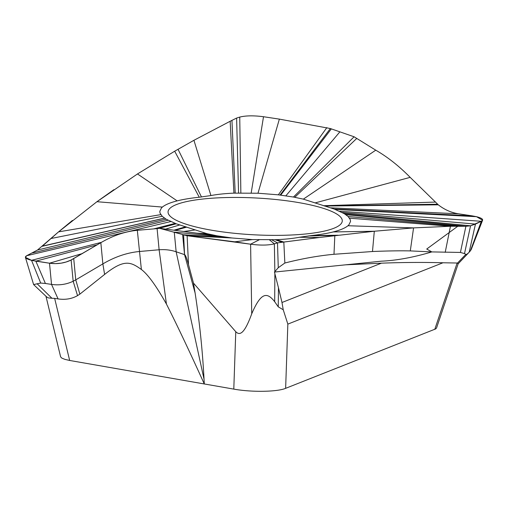 <?xml version="1.0" encoding="UTF-8"?>
<svg xmlns="http://www.w3.org/2000/svg" width="508" height="508" viewBox="0 0 508 508"><rect width="100%" height="100%" fill="white"/><g stroke="black" fill="none" stroke-linecap="round" stroke-linejoin="round"><path stroke-width="0.76" d="M299.409 237.261C292.995 238.487 285.331 239.293 276.422 239.681L252.336 239.592L232.004 237.985L216.891 235.776L206.991 233.68L176.225 223.799L166.091 219.177L162.211 216.287L160.026 213.087L159.798 211.391L161.461 207.937L162.382 207.074C165.246 204.711 170.167 202.641 177.152 200.876C183.293 199.339 190.665 198.126 199.269 197.231L210.922 195.555C217.341 194.329 225.006 193.523 233.915 193.135L258 193.224L278.333 194.831L293.446 197.041L303.346 199.136L334.105 209.017L344.246 213.639L348.126 216.529L350.31 219.729L350.539 221.424L348.869 224.879L347.955 225.743C345.091 228.105 340.17 230.175 333.185 231.94C327.044 233.477 319.672 234.69 311.067 235.585L299.409 237.261L319.291 237.515L374.307 231.242L413.569 227.895L450.45 226.27L466.09 226.282L470.56 225.793L475.456 224.085L481.336 221.291L482.6 220.212L476.485 216.687L458.521 213.804C451.193 212.649 444.449 209.652 438.283 204.819L410.172 177.356C399.04 166.046 387.566 156.985 375.755 150.178L354.095 136.779L330.359 128.543L279.362 119.12L263.506 116.726C253.702 115.456 245.777 115.576 239.744 117.088L236.614 118.066L230.156 121.266L193.929 140.291L174.676 151.206L137.477 173.952L96.933 201.708L58.56 231.87L37.522 250.025L26.683 255.721L25.4 257.353L31.534 260.325L49.498 263.207L55.334 263.633L61.1 263.169L65.964 262.052L71.133 260.052L100.838 242.697C112.928 235.604 125.095 231.47 137.325 230.308L159.785 228.365L187.115 235.75L250.596 244.202C260.401 245.478 268.326 245.358 274.358 243.846L277.489 242.868L319.291 237.515L374.307 231.242L413.569 227.895L450.45 226.27L466.09 226.282L470.56 225.793L481.336 221.291L470.408 250.812L471.24 249.472M176.498 204.54A87.23 18.434 3 0 0 168.059 211.842A87.23 18.434 3 0 0 235.521 233.407A87.23 18.434 3 0 0 333.839 228.276A87.23 18.434 3 0 0 342.278 220.974A87.23 18.434 3 0 0 274.815 199.409A87.23 18.434 3 0 0 176.498 204.54M276.422 239.681L283.82 242.043L319.291 237.515M271.774 239.827L277.489 242.868L278.27 267.716L274.46 272.066L278.454 287.725L278.251 306.832L283.242 309.772L287.846 324.117L442.963 262.769L457.537 263.03L465.849 254.356L464.502 253.6L470.56 225.793L344.246 213.639M252.336 239.592L234.74 241.814L250.596 244.202L251.727 313.811C244.081 334.835 239.497 335.458 235.769 331.711L233.794 389.109C251.485 392.341 277.222 391.947 285.636 388.334L287.846 324.117M230.257 237.782L183.604 235.033L184.55 254.635L176.149 251.771C170.751 249.987 165.075 249.314 159.118 249.765L139.351 251.504C127.076 252.686 114.916 256.813 102.864 263.893L75.768 279.87M216.891 235.776L159.785 228.365L187.115 235.75L234.74 241.814M193.478 283.102L188.519 264.681C186.671 258.032 185.35 254.679 184.55 254.635L195.11 293.014L193.478 283.102L235.769 331.711M251.727 313.811C261.093 291.922 267.1 292.011 274.682 301.701L278.251 306.832M259.15 239.827L250.596 244.202C260.401 245.478 268.326 245.358 274.358 243.846L277.489 242.868L283.82 242.043L284.848 263.023L278.27 267.716M284.848 263.023C302 258.648 318.383 255.734 333.991 254.279L372.485 251.517C387.629 250.882 400.234 250.679 410.293 250.908L431.838 251.911L426.72 249.041L457.848 226.206L348.126 216.529M278.454 287.725L281.991 302.495L381.432 263.169L345.592 264.827L381.305 261.182C396.526 260.509 413.372 257.416 431.838 251.911L460.426 252.432L464.502 253.6M345.815 214.655L466.09 226.282M334.105 209.017L472.167 215.862L458.521 213.804C451.129 212.623 444.386 209.626 438.283 204.819L410.172 177.356C399.04 166.046 387.566 156.985 375.755 150.178L354.095 136.779L330.359 128.543L279.362 119.12L263.506 116.726C253.702 115.456 245.777 115.576 239.744 117.088L236.614 118.066L230.156 121.266L193.929 140.291L174.676 151.206L137.477 173.952L177.152 200.876M293.446 197.041L354.095 136.779M280.073 195.034L330.359 128.543M258 193.224L279.362 119.12M238.557 192.989L236.614 118.066M233.915 193.135L230.156 121.266M164.522 218.161L42.164 246.304L58.56 231.87L160.801 214.63M176.225 223.799L158.807 228.435M97.282 244.805L35.852 261.15L49.498 263.207C56.896 264.249 63.843 263.322 70.352 260.413L100.838 242.697C112.928 235.604 125.095 231.47 137.325 230.308L159.785 228.365M71.133 260.052L73.165 281.248L75.749 279.851L79.851 294.132L77.534 295.624C71.863 298.869 65.386 299.961 58.083 298.914L51.53 284.404L45.396 283.477L35.852 261.15L31.534 260.325L40.691 283.051L33.617 284.569M157.086 228.568L159.118 249.765L166.427 304.057C156.261 285.928 147.911 274.403 141.376 269.481C130.886 262.052 124.536 258.572 104.61 274.428L79.851 294.138M195.11 293.014C199.587 322.104 202.559 350.825 204.032 379.165L204.292 383.959L233.794 389.109M166.427 304.057C176.543 323.952 189.166 350.584 204.292 383.959L69.666 360.464L64.948 359.385L61.811 358.102L60.623 356.851L45.961 296.259M69.666 360.464L54.648 298.38L58.083 298.914M469.348 252.006L458.146 263.83L436.512 328.041L435.68 328.911L285.636 388.334M274.46 272.066L345.592 264.827M381.432 263.169C402.895 262.357 423.405 262.223 442.963 262.769M457.537 263.03L457.13 263.036L434.772 329.355M465.849 254.356C466.236 254.781 467.341 254.064 469.17 252.197L470.408 250.812M458.165 263.798L457.46 263.112M45.396 283.477L40.691 283.051M77.534 295.624L73.165 281.248C66.44 284.448 59.233 285.502 51.53 284.404L49.498 263.207L82.563 253.498M54.648 298.38L51.924 298.26L37.103 283.718M51.924 298.26L48.292 297.898L46.711 296.964L33.63 284.594M281.991 302.495L283.242 309.772M339.636 211.245L481.336 221.291C484.041 219.754 482.422 218.224 476.485 216.687L472.167 215.862M113.875 189.681L98.095 200.863M72.409 220.459L60.09 230.581M166.091 219.177L37.522 250.025L26.683 255.721C23.978 257.258 25.597 258.788 31.534 260.325L101.429 242.341M347.955 225.743L413.569 227.895L410.293 250.908M349.536 218.186L450.45 226.27L445.211 252.336M333.185 231.94L374.307 231.242L372.485 251.517M311.067 235.585L338.093 235.229M308.845 235.826L334.823 235.617L333.991 254.279M275.146 239.732L282.067 242.272M269.475 239.871L274.358 243.846L274.86 271.501M232.004 237.985L187.115 235.75L188.519 264.681M229.629 237.7L182.639 234.715L184.55 254.635M224.447 237.007L174.269 232.124L176.149 251.771L204.032 379.165M215.557 235.528L208.674 234.709M206.991 233.68L197.015 233.197M195.136 229.94L183.763 231.477M175.146 230.359L186.823 227.095M104.61 274.428L102.864 263.893L100.838 242.697M73.73 258.674L75.755 279.857M137.325 230.308L141.376 269.481M274.872 273.615L274.682 301.701M460.426 252.432L465.893 226.276L345.878 214.7M342.303 212.547L475.456 224.085L469.17 252.197M335.223 209.429L476.485 216.687M330.657 207.829L458.521 213.804M324.637 206.038L438.283 204.819M324.383 205.969L437.553 204.229M323.513 205.721L435.14 202.089M315.201 202.882L410.172 177.356M303.346 199.136L375.755 150.178M294.78 197.288L356.692 138.487M285.89 195.809L339.661 132.093M280.708 195.116L331.324 128.924M278.333 194.831L326.86 127.616M251.187 192.989L263.506 116.726M240.856 192.945L239.744 117.088M235.191 193.091L231.946 120.371M210.922 195.555L193.929 140.291M201.486 196.99L178.022 149.263M199.269 197.231L174.676 151.206M162.382 207.074L96.933 201.708M162.211 216.287L50.813 238.557M164.459 218.116L42.367 246.113M168.034 220.269L32.563 252.927M170.701 221.571L26.683 255.721M175.114 223.387L154.038 228.81M179.68 224.981L165.595 229.121M185.693 226.778L173.958 230.2M185.953 226.854L174.238 230.238M33.515 284.239L25.4 257.353M471.303 249.314L482.6 220.212"/></g></svg>
